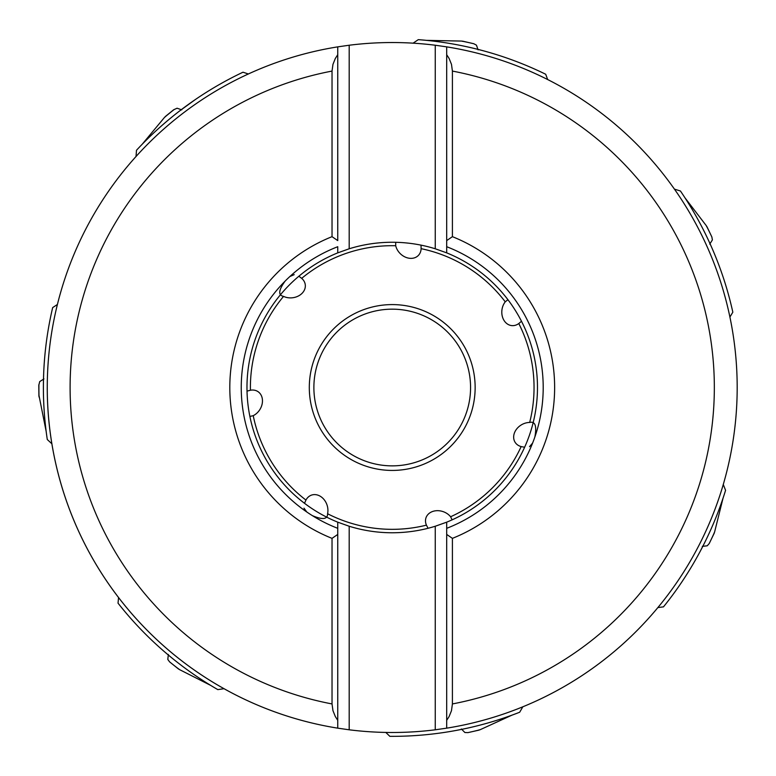 <?xml version="1.0" encoding="UTF-8"?>
<svg xmlns="http://www.w3.org/2000/svg" width="776" height="776" viewBox="0 0 776 776"><rect width="100%" height="100%" fill="white"/><g stroke="black" fill="none" stroke-linecap="round" stroke-linejoin="round"><path stroke-width="1.16" d="M298.867 276.237L301.689 278.351A141.824 141.824 0 0 1 395.702 245.73A14.24 11.436 45.3 0 0 399.271 252.588A14.24 11.436 45.3 0 0 400.096 253.48A14.24 11.436 45.3 0 0 413.569 258.088A14.24 11.436 45.3 0 0 421.116 248.669L421.019 245.138M395.702 245.73L395.702 242.306M289.875 276.537L294.201 274.636M301.689 278.351A14.24 11.436 -6.1 0 1 304.347 290.137A14.24 11.436 -6.1 0 1 292.348 297.79A14.24 11.436 -6.1 0 1 291.136 297.877A14.24 11.436 -6.1 0 1 283.55 296.393C278.002 295.229 278.545 290.117 285.151 281.077M247.02 391.123L250.425 390.241A14.24 11.436 -57.5 0 1 261.299 395.498A14.24 11.436 -57.5 0 1 259.805 409.66A14.24 11.436 -57.5 0 1 259.116 410.669A14.24 11.436 -57.5 0 1 253.228 415.674L249.882 416.431M304.512 503.294L305.948 500.074A14.24 11.436 -108.9 0 1 316.841 494.855A14.24 11.436 -108.9 0 1 326.977 504.856A14.24 11.436 -108.9 0 1 327.336 506.02A14.24 11.436 -108.9 0 1 327.579 513.741C327.666 519.406 322.574 520.017 312.282 515.584M428.061 528.272L426.431 525.148A14.24 11.436 -160.4 0 1 429.147 513.382A14.24 11.436 -160.4 0 1 443.28 511.685A14.24 11.436 -160.4 0 1 444.415 512.131A14.24 11.436 -160.4 0 1 450.604 516.758L452.098 519.852M524.615 447.257L521.162 446.578A14.24 11.436 148.2 0 1 513.654 437.121A14.24 11.436 148.2 0 1 521.142 425.015A14.24 11.436 148.2 0 1 522.19 424.404A14.24 11.436 148.2 0 1 529.678 422.454C535.178 421.106 536.905 425.937 534.868 436.946M521.482 321.254L518.795 323.534A14.24 11.436 96.8 0 1 506.718 323.505A14.24 11.436 96.8 0 1 501.917 310.099A14.24 11.436 96.8 0 1 502.101 308.897A14.24 11.436 96.8 0 1 505.244 301.835L507.921 299.691M532.598 443.086L529.513 446.685M306.801 511.995L303.988 508.193M57.434 304.473L52.671 307.587A348.831 348.831 0 0 0 47.288 439.517A348.831 348.831 0 0 1 52.671 307.587M136.013 156.558L136.498 150.253A348.831 348.831 0 0 1 243.004 72.207L248.407 73.992M165.298 116.555L173.601 109.814L177.073 108.213L181.788 109.852M142.163 144.287L164.599 117.292A353.313 353.313 0 0 1 174.309 109.397M195.397 99.512L179.964 110.687A348.831 348.831 0 0 0 137.672 148.992A348.831 348.831 0 0 1 179.993 110.667M225.612 81.034A348.831 348.831 0 0 1 228.581 79.443A348.831 348.831 0 0 0 225.612 81.034L227.446 80.054M413.045 43.204L418.283 39.654A348.831 348.831 0 0 1 545.703 74.253L547.681 79.588M462.612 41.351L461.565 41.07A353.313 353.313 0 0 1 473.796 43.737L476.445 45.153L478.103 49.868M426.48 40.362L461.565 41.07M462.583 41.157L473.796 43.737M680.436 190.993A348.831 348.831 0 0 1 732.835 312.195A348.831 348.831 0 0 0 680.436 190.993L674.402 189.121M711.204 246.312L709.342 242.18M709.361 242.209A348.831 348.831 0 0 0 681.406 192.419A348.831 348.831 0 0 1 709.361 242.209M684.995 197.851L706.325 225.719A353.313 353.313 0 0 1 711.854 236.952L706.887 226.573M706.752 226.718L706.325 225.719M657.835 607.589L663.48 606.851A348.831 348.831 0 0 0 725.57 490.325L723.271 484.428M723.048 498.153L714.55 532.21A353.313 353.313 0 0 1 709.225 543.53L707.256 545.8L702.29 546.372M714.036 533.16L714.55 532.21M385.769 732.389L389.862 736.337A348.831 348.831 0 0 0 519.678 712.232L522.849 706.761M511.985 715.142L480.063 729.741A353.313 353.313 0 0 1 467.889 732.631L479.112 730.1M478.996 729.935L480.063 729.741M118.563 597.491L118.03 603.156A348.831 348.831 0 0 0 217.814 689.621L224.07 688.69M210.742 685.421L179.431 669.562A353.313 353.313 0 0 1 169.575 661.85L178.558 669.048M178.616 668.854L179.431 669.562M51.914 443.824L47.288 439.517M46.153 431.369L39.081 395.915M38.897 395.993L38.8 385.294L39.712 381.588L43.941 378.921M43.679 373.363L43.456 380.861M43.456 380.832A348.831 348.831 0 0 0 46.997 437.528A348.831 348.831 0 0 0 47.035 437.81A348.831 348.831 0 0 1 46.997 437.528A348.831 348.831 0 0 1 43.456 380.832M49.334 323.379A348.831 348.831 0 0 0 48.733 326.686A348.831 348.831 0 0 1 49.334 323.379M700.117 551.493L703.57 544.83M724.881 492.517A348.831 348.831 0 0 1 703.56 544.859A348.831 348.831 0 0 0 725.056 491.965L724.881 492.517A348.831 348.831 0 0 0 725.056 491.965M714.24 533.18L709.225 543.53M674.082 593.029L675.304 591.351A348.831 348.831 0 0 1 673.335 594.067A348.831 348.831 0 0 0 675.304 591.351M455.987 730.468L463.35 729.023M517.543 713.066A348.831 348.831 0 0 1 463.311 729.033A348.831 348.831 0 0 0 517.543 713.066A348.831 348.831 0 0 0 518.077 712.853L517.543 713.066A348.831 348.831 0 0 0 518.077 712.853M467.889 732.631L464.882 732.505L461.351 728.974M407.284 736.017L409.359 735.929A348.831 348.831 0 0 1 406.003 736.075L407.284 736.017M163.843 651.2L169.566 656.05M169.537 656.021A348.831 348.831 0 0 0 216.077 688.613A348.831 348.831 0 0 0 216.329 688.758A348.831 348.831 0 0 1 216.077 688.613A348.831 348.831 0 0 1 169.537 656.021M169.575 661.85L167.8 659.425L168.353 654.459M129.136 616.571L130.504 618.142A348.831 348.831 0 0 1 128.292 615.611A348.831 348.831 0 0 0 130.504 618.142M732.835 312.195L729.896 317.064M728.984 296.519A348.831 348.831 0 0 0 728.092 293.28A348.831 348.831 0 0 1 728.984 296.519L728.645 295.287M711.854 236.952L712.397 239.9L709.749 244.139M483.584 50.847L476.318 48.966M420.573 39.828A348.831 348.831 0 0 1 476.348 48.975A348.831 348.831 0 0 0 420.573 39.828A348.831 348.831 0 0 0 420 39.78L420.573 39.828A348.831 348.831 0 0 0 420 39.78M529.872 66.988L527.961 66.164A348.831 348.831 0 0 1 531.046 67.493A348.831 348.831 0 0 0 527.961 66.164M435.258 729.799A344.98 344.98 0 0 1 349.19 729.799L337.754 728.16A344.98 344.98 0 0 1 337.754 46.861L337.754 240.599L332.031 236.67L332.031 71.082L332.962 64.359L335.339 58.442L337.754 54.708L337.754 46.861L349.19 45.231A344.98 344.98 0 0 1 435.258 45.231L446.695 46.861L446.695 54.708L446.695 46.861A344.98 344.98 0 0 1 446.695 728.16L446.695 522.17A145.257 145.257 0 0 0 446.695 252.86L435.258 248.776A145.257 145.257 0 0 0 349.19 248.776L337.754 252.86A145.257 145.257 0 0 0 337.754 522.17L349.19 526.244A145.257 145.257 0 0 0 435.258 526.244L435.258 729.799L446.695 728.16L446.695 720.312L449.1 716.578L451.486 710.67L452.408 703.939L452.408 538.36A162.407 162.407 0 0 0 452.408 236.67L452.408 71.082L451.486 64.359L449.1 58.442L446.695 54.708L446.695 246.71L446.695 240.599L452.408 236.67M349.19 526.244L349.19 729.799M337.754 522.17L337.754 728.16A344.98 344.98 0 0 1 47.249 387.515M337.754 528.32A150.971 150.971 0 0 1 241.249 387.515A150.971 150.971 0 0 0 337.754 528.32L337.754 534.431L332.031 538.36A162.407 162.407 0 0 1 332.031 236.67M332.031 538.36L332.031 703.939L332.962 710.67L335.339 716.578L337.754 720.312L337.754 728.16M241.249 387.515A150.971 150.971 0 0 1 337.754 246.71L337.754 252.86M349.19 45.231L349.19 248.776M435.258 248.776L435.258 45.231M446.695 252.86L446.695 246.71A150.971 150.971 0 0 1 446.695 528.32L446.695 534.431L452.408 538.36M435.258 526.244L446.695 522.17M165.472 116.652L164.599 117.292M313.882 387.515A78.347 78.347 0 0 0 392.22 465.862A78.347 78.347 0 0 0 470.566 387.515A78.347 78.347 0 0 0 392.22 309.168A78.347 78.347 0 0 0 313.882 387.515A78.347 78.347 0 0 1 392.22 309.168A78.347 78.347 0 0 1 470.566 387.515M250.425 390.241A141.824 141.824 0 0 1 283.55 296.393M305.948 500.074A141.824 141.824 0 0 1 253.228 415.674M426.431 525.148A141.824 141.824 0 0 1 327.579 513.741M521.162 446.578A141.824 141.824 0 0 1 450.604 516.758M518.795 323.534A141.824 141.824 0 0 1 529.678 422.454M421.116 248.669A141.824 141.824 0 0 1 505.244 301.835M475.145 387.515A82.916 82.916 0 0 0 392.22 304.59A82.916 82.916 0 0 0 309.304 387.515A82.916 82.916 0 0 0 392.22 470.431A82.916 82.916 0 0 0 475.145 387.515M136.498 150.253A348.831 348.831 0 0 1 243.004 72.207M39.033 397.002A353.313 353.313 0 0 1 38.916 384.489M406.003 736.075A348.831 348.831 0 0 0 409.359 735.929M418.283 39.654A348.831 348.831 0 0 1 545.703 74.253M446.695 46.861A344.98 344.98 0 0 1 446.695 728.16M332.031 703.939A322.098 322.098 0 0 1 332.031 71.082M452.408 71.082A322.098 322.098 0 0 1 452.408 703.939"/></g></svg>
